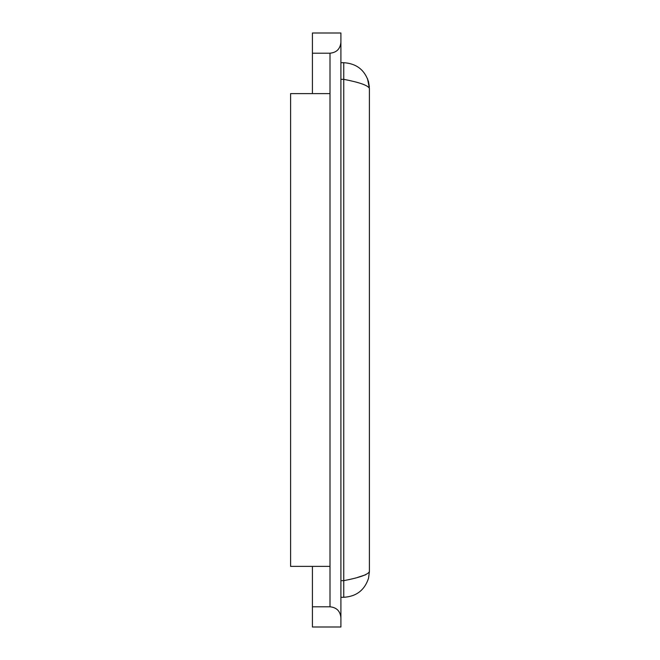 <?xml version="1.0" encoding="UTF-8"?>
<svg xmlns="http://www.w3.org/2000/svg" width="660" height="660" viewBox="0 0 660 660"><rect width="100%" height="100%" fill="white"/><g stroke="black" fill="none" stroke-linecap="round" stroke-linejoin="round"><path stroke-width="0.99" d="M312.419 93.613L312.419 33L340.906 33L340.906 627L312.419 627L312.419 606.796L330 606.796C336.616 607.456 340.246 611.094 340.906 617.702M312.419 566.387L312.419 606.796M312.419 53.204L330 53.204L330 606.796M340.906 42.298C340.246 48.906 336.616 52.544 330 53.204M340.906 62.7L343.761 62.7L343.761 597.3C356.342 596.516 364.6 590.172 368.527 578.267L369.402 571.659C367.876 574.662 359.329 577.657 343.761 580.66L340.906 580.66M340.906 597.3L343.761 597.3C356.342 596.516 364.6 590.172 368.527 578.267L369.402 571.659L369.402 88.341L367.513 78.697M330 566.387L290.598 566.387L290.598 93.613L330 93.613M365.673 574.786L357.687 577.368M340.906 79.34L343.761 79.34C359.329 82.343 367.876 85.338 369.402 88.341L367.496 78.647M343.761 62.7C356.342 63.484 364.6 69.828 368.527 81.733L369.352 86.848"/></g></svg>
